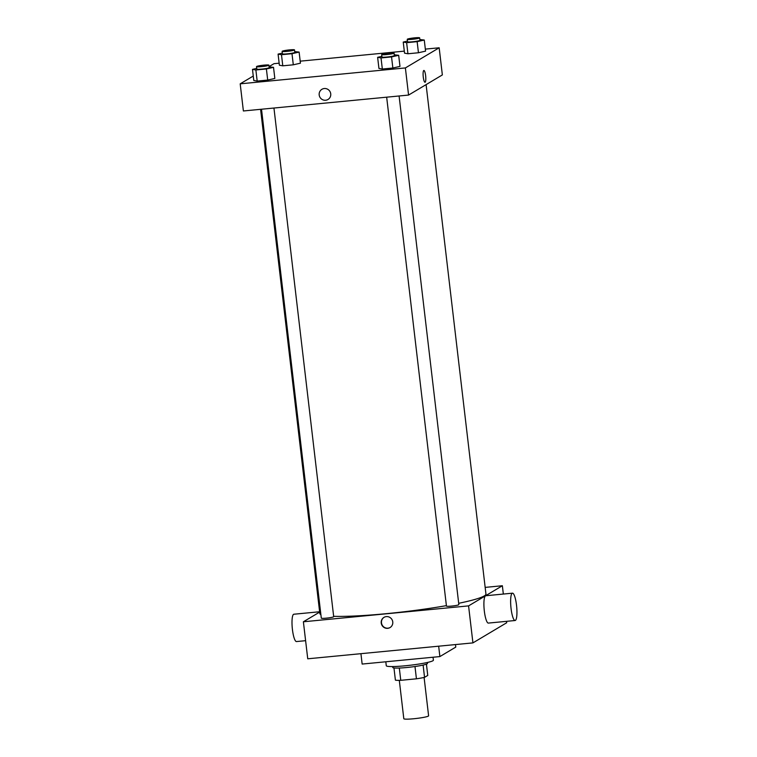 <?xml version="1.0" encoding="UTF-8"?>
<svg xmlns="http://www.w3.org/2000/svg" width="757" height="757" viewBox="0 0 757 757"><rect width="100%" height="100%" fill="white"/><g stroke="black" fill="none" stroke-linecap="round" stroke-linejoin="round"><path stroke-width="1.14" d="M399.308 680.354L403.812 718.724A12.481 1.211 -6.7 0 0 416.35 718.469A12.481 1.211 -6.7 0 0 428.604 715.819L424.1 677.439M426.428 664.135L427.752 675.433L424.545 677.345A17.004 1.646 -6.7 0 1 416.426 678.811L400.756 680.325A17.004 1.646 -6.7 0 1 395.4 680.146L393.962 667.948M399.317 668.043L400.756 680.325M414.987 666.52L416.426 678.811M427.374 662.489L427.478 663.416A17.477 1.694 173.3 0 1 406.641 667.523A17.477 1.694 173.3 0 1 392.769 667.485L392.656 666.567M423.106 665.072L424.545 677.345M385.815 661.779L386.278 665.753A23.713 2.299 -6.7 0 0 410.105 665.261A23.713 2.299 -6.7 0 0 433.392 660.218L433.042 657.237M360.928 653.679L362.149 664.059L439.883 656.574L455.78 647.093L455.487 644.576M506.547 621.336L506.707 622.746L472.926 642.892L307.739 658.798L303.387 621.781L319.653 612.091M386.307 616.605A5.933 5.772 59.2 0 1 390.035 627.562A5.933 5.772 59.2 0 1 382.039 625.424A5.933 5.772 59.2 0 1 386.307 616.605M485.161 587.394L502.364 585.738L468.574 605.884L472.926 642.892M468.574 605.884L303.387 621.781M273.949 108.033L333.695 616.69A6.245 0.606 173.3 0 1 326.258 618.157A6.245 0.606 173.3 0 1 321.299 618.147L261.515 109.226M386.666 97.18L446.45 606.092A6.245 0.606 -6.7 0 0 452.724 605.969A6.245 0.606 -6.7 0 0 458.846 604.635L399.1 95.988M446.403 605.638A83.63 8.1 173.3 0 1 386.231 613.681A83.63 8.1 173.3 0 1 333.657 616.321M320.883 614.608A83.63 8.1 173.3 0 1 319.823 613.52L260.588 109.32M426.096 84.623L485.937 593.999A83.63 8.1 173.3 0 1 458.695 603.301M502.364 585.738L503.339 594.056M515.101 620.513L488.388 623.087A13.73 2.886 -95.5 0 1 484.187 609.697A13.73 2.886 -95.5 0 1 485.748 595.75L512.47 593.176A13.73 2.886 84.5 0 0 510.909 607.123A13.73 2.886 84.5 0 0 515.101 620.513A13.73 2.886 84.5 0 0 516.52 605.212A13.73 2.886 84.5 0 0 512.47 593.176M438.663 646.194L439.883 656.574M384.083 617.305A5.933 5.772 -120.8 0 0 382.294 625.273A5.933 5.772 -120.8 0 0 390.158 627.487M305.61 640.687L296.479 641.558A13.73 2.886 -95.5 0 1 292.429 629.521A13.73 2.886 -95.5 0 1 293.848 614.23L319.615 611.751M425.339 49.11L439.174 47.786L442.353 74.924L408.572 95.07L243.385 110.976L240.196 83.828L253.264 76.041M439.174 47.786L405.383 67.931L408.572 95.07M405.383 67.931L240.196 83.828M327.999 99.479A5.933 5.772 59.2 0 1 319.189 94.947A5.933 5.772 59.2 0 1 329.92 91.436A5.933 5.772 59.2 0 1 327.999 99.479A5.933 5.772 59.2 0 1 319.189 94.947A5.933 5.772 59.2 0 1 321.924 89.298M425.576 51.135L418.451 52.753L407.938 53.766L404.541 53.16L407.938 53.766L418.451 52.753L425.576 51.135L424.27 40.036L417.145 41.654L406.632 42.666L403.235 42.061L407.474 41.096M274.829 78.454L267.704 80.072L257.181 81.084L253.784 80.479L257.181 81.084L267.704 80.072L274.829 78.454L273.523 67.345L266.398 68.963L255.875 69.975L252.478 69.37L256.727 68.404M269.076 66.607L273.987 63.683L279.153 63.191M300.188 61.166L404.304 51.135M399.98 66.398L392.855 68.016L382.332 69.029L378.935 68.423L382.332 69.029L392.855 68.016L399.98 66.398L398.674 55.299L391.549 56.917L381.026 57.929L377.629 57.324L381.878 56.359M300.425 63.191L293.3 64.809L282.787 65.821L279.39 65.216L282.787 65.821L293.3 64.809L300.425 63.191L299.119 52.082L291.994 53.7L281.481 54.712L278.084 54.107L282.323 53.141M423.882 70.458A5.933 1.249 -95.5 0 1 425.661 75.955A5.933 1.249 -95.5 0 1 425.131 82.22A5.933 1.249 -95.5 0 1 425.018 82.267A5.933 1.249 -95.5 0 1 423.21 76.485A5.933 1.249 -95.5 0 1 423.882 70.458A5.933 1.249 -95.5 0 1 425.661 75.946A5.933 1.249 -95.5 0 1 425.141 82.22A5.933 1.249 -95.5 0 1 425.018 82.267M294.71 51.58L299.119 52.082M282.115 51.353L282.408 53.823A6.245 0.606 -6.7 0 0 288.672 53.7A6.245 0.606 -6.7 0 0 294.804 52.365L294.511 49.896A6.245 0.606 -6.7 0 0 288.9 49.953A6.245 0.606 -6.7 0 0 282.238 51.211A6.245 0.606 -6.7 0 0 282.115 51.353A6.245 0.606 -6.7 0 0 288.379 51.23A6.245 0.606 -6.7 0 0 294.511 49.896M291.994 53.7L293.3 64.809M281.481 54.712L282.787 65.821M278.084 54.107L279.39 65.216M419.861 39.525L424.27 40.036M407.266 39.307L407.559 41.777A6.245 0.606 -6.7 0 0 413.824 41.644A6.245 0.606 -6.7 0 0 419.955 40.32L419.662 37.85A6.245 0.606 -6.7 0 0 414.051 37.907A6.245 0.606 -6.7 0 0 407.389 39.165A6.245 0.606 -6.7 0 0 407.266 39.307A6.245 0.606 -6.7 0 0 413.53 39.175A6.245 0.606 -6.7 0 0 419.662 37.85M417.145 41.654L418.451 52.753M406.632 42.666L407.938 53.766M403.235 42.061L404.541 53.16M269.104 66.843L273.523 67.345M256.509 66.616L256.803 69.086A6.245 0.606 -6.7 0 0 263.076 68.963A6.245 0.606 -6.7 0 0 269.199 67.628L268.905 65.159A6.245 0.606 -6.7 0 0 263.304 65.216A6.245 0.606 -6.7 0 0 256.642 66.474A6.245 0.606 -6.7 0 0 256.509 66.616A6.245 0.606 -6.7 0 0 262.783 66.493A6.245 0.606 -6.7 0 0 268.905 65.159M266.398 68.963L267.704 80.072M255.875 69.975L257.181 81.084M252.478 69.37L253.784 80.479M394.255 54.788L398.674 55.299M381.66 54.57L381.954 57.04A6.245 0.606 -6.7 0 0 388.227 56.907A6.245 0.606 -6.7 0 0 394.35 55.583L394.066 53.113A6.245 0.606 -6.7 0 0 388.455 53.17A6.245 0.606 -6.7 0 0 381.793 54.428A6.245 0.606 -6.7 0 0 381.66 54.57A6.245 0.606 -6.7 0 0 387.934 54.438A6.245 0.606 -6.7 0 0 394.066 53.113M391.549 56.917L392.855 68.016M381.026 57.929L382.332 69.029M377.629 57.324L378.935 68.423"/></g></svg>
